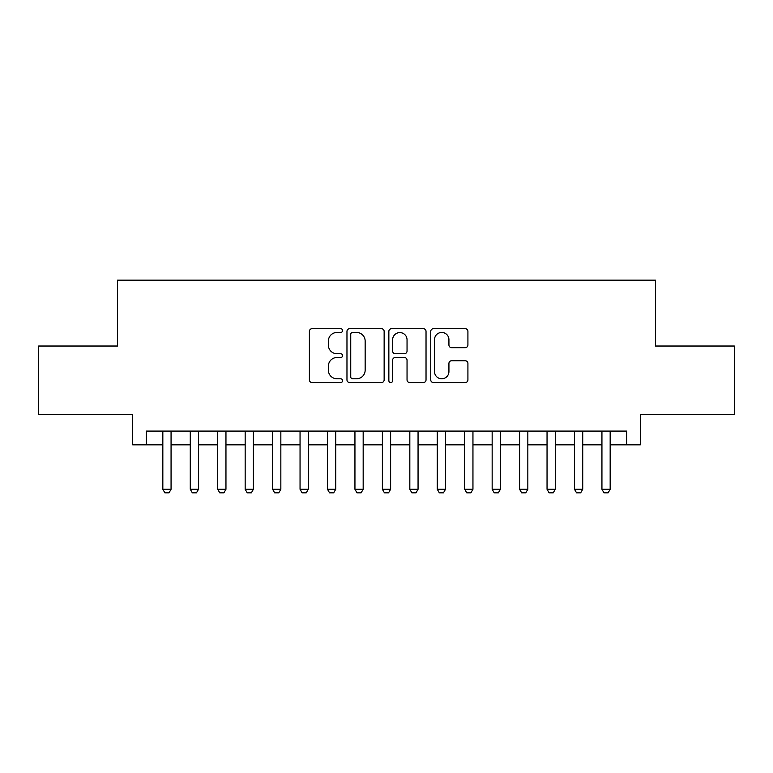 <?xml version="1.0" encoding="UTF-8"?>
<svg xmlns="http://www.w3.org/2000/svg" width="773" height="773" viewBox="0 0 773 773"><rect width="100%" height="100%" fill="white"/><g stroke="black" fill="none" stroke-linecap="round" stroke-linejoin="round"><path stroke-width="1.16" d="M342.594 330.573A1.884 1.884 0 0 0 340.709 328.689L312.079 328.689A2.696 2.696 0 0 0 309.393 331.385L309.393 379.872A2.696 2.696 0 0 0 312.079 382.567L340.709 382.567A1.884 1.884 0 0 0 342.594 380.674A1.884 1.884 0 0 0 340.709 378.789L336.999 378.789A8.619 8.619 0 0 1 328.38 370.17L328.38 366.131A8.619 8.619 0 0 1 336.999 357.513L340.709 357.513A1.884 1.884 0 0 0 342.594 355.628A1.884 1.884 0 0 0 340.709 353.744L336.999 353.744A8.619 8.619 0 0 1 328.38 345.116L328.38 341.077A8.619 8.619 0 0 1 336.999 332.458L340.709 332.458A1.884 1.884 0 0 0 342.594 330.573M465.23 347.676A2.696 2.696 0 0 0 467.916 344.99L467.916 331.385A2.696 2.696 0 0 0 465.23 328.689L433.44 328.689A2.696 2.696 0 0 0 430.745 331.385L430.745 379.872A2.696 2.696 0 0 0 433.44 382.567L465.23 382.567A2.696 2.696 0 0 0 467.916 379.872L467.916 363.436A2.696 2.696 0 0 0 465.23 360.74L451.625 360.74A2.696 2.696 0 0 0 448.929 363.436L448.929 371.591A7.208 7.208 0 0 1 441.721 378.789A7.208 7.208 0 0 1 434.513 371.591L434.513 339.666A7.208 7.208 0 0 1 441.721 332.458A7.208 7.208 0 0 1 448.929 339.666L448.929 344.99A2.696 2.696 0 0 0 451.625 347.676L465.23 347.676M146.368 444.823L146.368 431.092L626.632 431.092L626.632 444.823L640.353 444.823L640.353 414.628L734.35 414.628L734.35 346.024L655.446 346.024L655.446 280.155L117.554 280.155L117.554 346.024L38.65 346.024L38.65 414.628L132.647 414.628L132.647 444.823L162.832 444.823M384.142 331.385A2.696 2.696 0 0 0 381.447 328.689L349.667 328.689A2.696 2.696 0 0 0 346.971 331.385L346.971 379.872A2.696 2.696 0 0 0 349.667 382.567L381.447 382.567A2.696 2.696 0 0 0 384.142 379.872L384.142 331.385M391.553 328.689L423.333 328.689A2.696 2.696 0 0 1 426.029 331.385L426.029 379.872A2.696 2.696 0 0 1 423.333 382.567L409.738 382.567A2.696 2.696 0 0 1 407.042 379.872L407.042 360.208A2.696 2.696 0 0 0 404.347 357.513L395.322 357.513A2.696 2.696 0 0 0 392.626 360.208L392.626 380.674A1.884 1.884 0 0 1 390.742 382.567A1.884 1.884 0 0 1 388.858 380.674L388.858 331.385A2.696 2.696 0 0 1 391.553 328.689M171.065 444.823L190.274 444.823M198.506 444.823L217.725 444.823M225.958 444.823L245.167 444.823M253.399 444.823L272.608 444.823M280.841 444.823L300.05 444.823M308.282 444.823L327.491 444.823M335.733 444.823L354.942 444.823M363.175 444.823L382.384 444.823M390.616 444.823L409.825 444.823M418.058 444.823L437.267 444.823M445.509 444.823L464.718 444.823M472.95 444.823L492.159 444.823M500.392 444.823L519.601 444.823M527.833 444.823L547.042 444.823M555.275 444.823L574.494 444.823M582.726 444.823L601.935 444.823M610.168 444.823L626.632 444.823M352.623 332.458A1.884 1.884 0 0 0 350.739 334.342L350.739 376.905A1.884 1.884 0 0 0 352.623 378.789L356.527 378.789A8.619 8.619 0 0 0 365.156 370.17L365.156 341.077A8.619 8.619 0 0 0 356.527 332.458L352.623 332.458M407.042 339.801A7.208 7.208 0 0 0 399.834 332.593A7.208 7.208 0 0 0 392.626 339.801L392.626 351.048A2.696 2.696 0 0 0 395.322 353.744L404.347 353.744A2.696 2.696 0 0 0 407.042 351.048L407.042 339.801M171.065 431.092L171.065 489.28L169.007 492.845L164.891 492.845L162.832 489.28L162.832 431.092M162.832 489.28L171.065 489.28M198.506 431.092L198.506 489.28L196.448 492.845L192.332 492.845L190.274 489.28L190.274 431.092M190.274 489.28L198.506 489.28M225.958 431.092L225.958 489.28L223.899 492.845L219.783 492.845L217.725 489.28L217.725 431.092M217.725 489.28L225.958 489.28M253.399 431.092L253.399 489.28L251.341 492.845L247.225 492.845L245.167 489.28L245.167 431.092M245.167 489.28L253.399 489.28M280.841 431.092L280.841 489.28L278.782 492.845L274.666 492.845L272.608 489.28L272.608 431.092M272.608 489.28L280.841 489.28M308.282 431.092L308.282 489.28L306.224 492.845L302.108 492.845L300.05 489.28L300.05 431.092M300.05 489.28L308.282 489.28M335.733 431.092L335.733 489.28L333.675 492.845L329.559 492.845L327.491 489.28L327.491 431.092M327.491 489.28L335.733 489.28M363.175 431.092L363.175 489.28L361.117 492.845L357 492.845L354.942 489.28L354.942 431.092M354.942 489.28L363.175 489.28M390.616 431.092L390.616 489.28L388.558 492.845L384.442 492.845L382.384 489.28L382.384 431.092M382.384 489.28L390.616 489.28M418.058 431.092L418.058 489.28L416 492.845L411.883 492.845L409.825 489.28L409.825 431.092M409.825 489.28L418.058 489.28M445.509 431.092L445.509 489.28L443.441 492.845L439.325 492.845L437.267 489.28L437.267 431.092M437.267 489.28L445.509 489.28M472.95 431.092L472.95 489.28L470.892 492.845L466.776 492.845L464.718 489.28L464.718 431.092M464.718 489.28L472.95 489.28M500.392 431.092L500.392 489.28L498.334 492.845L494.218 492.845L492.159 489.28L492.159 431.092M492.159 489.28L500.392 489.28M527.833 431.092L527.833 489.28L525.775 492.845L521.659 492.845L519.601 489.28L519.601 431.092M519.601 489.28L527.833 489.28M555.275 431.092L555.275 489.28L553.217 492.845L549.101 492.845L547.042 489.28L547.042 431.092M547.042 489.28L555.275 489.28M582.726 431.092L582.726 489.28L580.668 492.845L576.552 492.845L574.494 489.28L574.494 431.092M574.494 489.28L582.726 489.28M610.168 431.092L610.168 489.28L608.109 492.845L603.993 492.845L601.935 489.28L601.935 431.092M601.935 489.28L610.168 489.28"/></g></svg>
